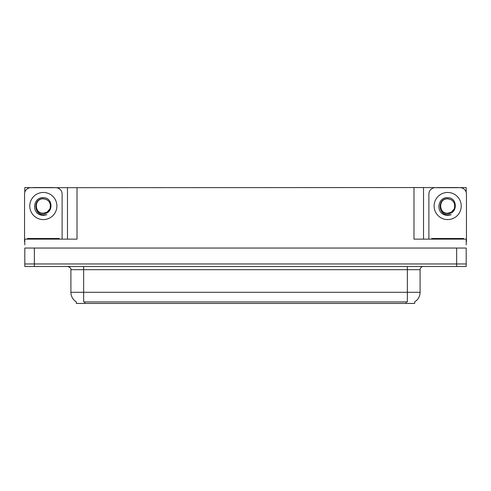 <?xml version="1.0" encoding="UTF-8"?>
<svg xmlns="http://www.w3.org/2000/svg" width="491" height="491" viewBox="0 0 491 491"><rect width="100%" height="100%" fill="white"/><g stroke="black" fill="none" stroke-linecap="round" stroke-linejoin="round"><path stroke-width="0.74" d="M414.68 301.855L414.68 303.444L76.32 303.444L76.32 301.855M34.358 266.515L466.198 266.515L466.198 263.968L24.802 263.968L24.802 248.047L34.358 248.047L34.358 263.968L24.802 263.968L24.802 266.515L34.358 266.515L34.358 263.968L466.198 263.968L466.198 248.047L34.358 248.047M53.519 187.685L413.981 187.556L413.981 239.135L466.198 239.135L466.198 244.862M24.802 244.862L24.802 239.135L77.019 239.135L77.019 187.556M33.149 187.685L24.802 187.556L24.802 192.269M457.851 187.685L466.198 187.556L466.198 192.269M67.47 187.556L67.47 239.135M413.981 187.556L423.53 187.556L423.53 239.135M423.53 187.556L437.481 187.685M457.851 187.556L437.481 187.556M33.149 187.556L53.519 187.556M76.412 301.916A11.146 11.146 0 0 1 70.907 292.298L83.642 292.298L83.642 301.916L407.358 301.916L407.358 292.298L420.093 292.298L420.093 269.694A3.185 3.185 0 0 1 423.279 266.515M70.907 292.298L70.907 269.694C71.324 268.522 70.262 267.466 67.721 266.515M414.588 301.916A11.146 11.146 0 0 0 420.093 292.298M43.337 213.217C46.406 213.1 48.615 211.633 49.959 208.835C51.297 203.133 49.094 199.751 43.337 198.683C33.093 198.327 33.548 214.585 43.337 214.8L46.866 214.714L43.337 215.408L39.826 214.727C31.117 211.498 33.885 196.934 43.337 197.683C53.433 197.394 53.599 214.125 43.337 213.567C33.928 213.88 33.873 198.389 43.337 198.824C34.051 198.376 34.051 213.665 43.337 213.217L46.933 212.253L49.959 208.828A7.193 7.193 0 0 0 46.056 199.358L43.337 198.824M24.802 241.682A6.365 6.365 0 0 0 24.55 241.676L24.55 194.049A6.365 6.365 0 0 1 30.915 187.685L55.753 187.685A6.365 6.365 0 0 1 62.118 194.049L62.118 239.135M39.863 214.739L41.508 215.23L39.863 214.739M43.337 215.408L46.866 214.714L43.337 215.408M447.663 213.217C450.738 213.1 452.947 211.633 454.292 208.835C455.63 203.133 453.426 199.751 447.663 198.683C437.426 198.327 437.88 214.585 447.663 214.8L451.198 214.714L447.663 215.408L444.159 214.727C435.449 211.498 438.218 196.934 447.663 197.683C457.765 197.394 457.931 214.125 447.663 213.567C438.26 213.88 438.205 198.389 447.663 198.824C438.383 198.376 438.383 213.665 447.663 213.217L451.266 212.253L454.292 208.828A7.193 7.193 0 0 0 450.388 199.358L447.663 198.824M428.882 239.135L428.882 194.049A6.365 6.365 0 0 1 435.247 187.685L460.085 187.685A6.365 6.365 0 0 1 466.45 194.049L466.45 241.676A6.365 6.365 0 0 0 466.198 241.682M444.195 214.739L445.84 215.23M447.663 215.408L450.916 214.825M27.416 239.135L27.416 238.497L59.251 238.497L59.251 239.135M431.749 239.135L431.749 238.497L463.584 238.497L463.584 239.135M456.642 248.047L456.642 266.515M406.088 303.444L406.088 301.855M84.912 303.444L84.912 301.855M407.358 266.515L407.358 269.694L70.907 269.694M420.093 269.694L407.358 269.694L407.358 292.298L83.642 292.298L83.642 266.515M43.337 192.46A13.564 13.564 0 0 1 56.895 206.024A13.564 13.564 0 0 1 43.337 219.587A13.564 13.564 0 0 1 29.773 206.024A13.564 13.564 0 0 1 43.337 192.46M49.959 208.835A7.193 7.193 0 0 0 46.056 199.358M447.663 192.46A13.564 13.564 0 0 1 461.227 206.024A13.564 13.564 0 0 1 447.663 219.587A13.564 13.564 0 0 1 434.105 206.024A13.564 13.564 0 0 1 447.663 192.46M454.292 208.835A7.193 7.193 0 0 0 450.388 199.358M29.006 238.497L29.006 239.135M57.662 238.497L57.662 239.135M433.338 238.497L433.338 239.135M461.994 238.497L461.994 239.135"/></g></svg>
